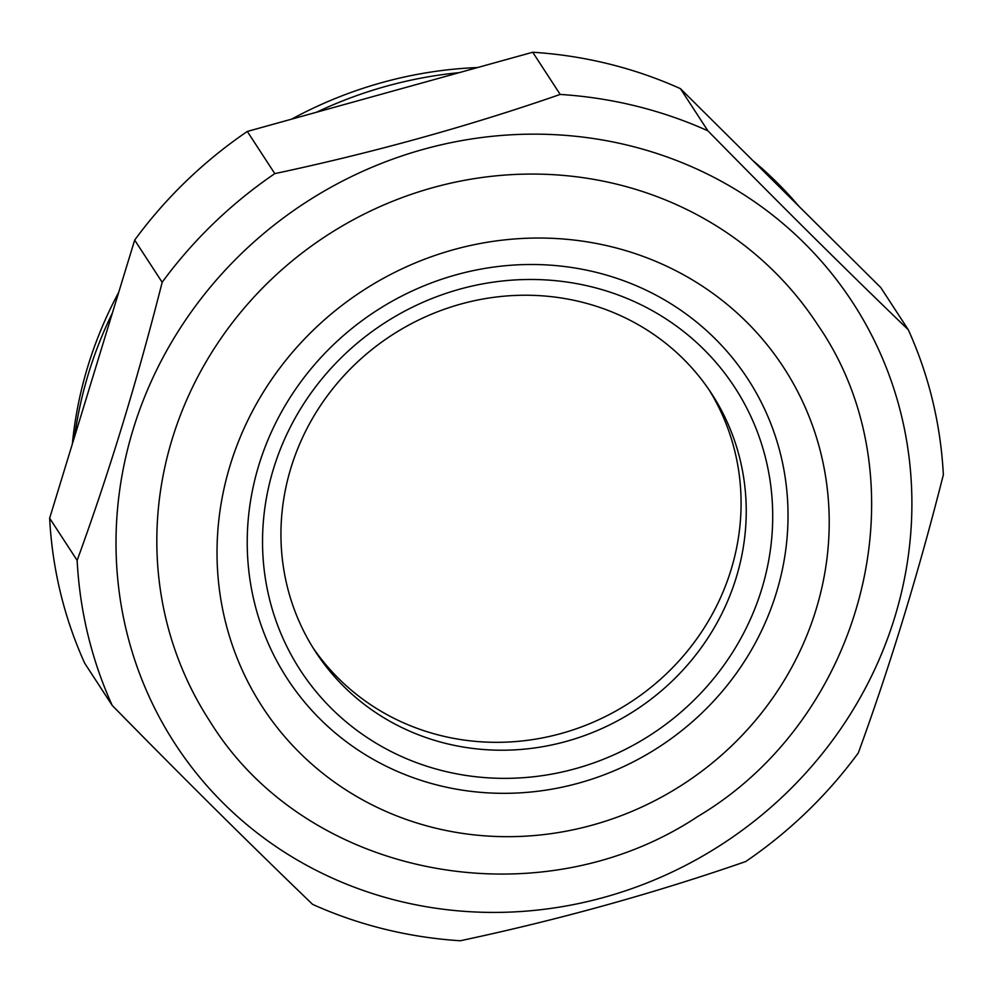 <?xml version="1.0" encoding="UTF-8"?>
<svg xmlns="http://www.w3.org/2000/svg" width="993" height="993" viewBox="0 0 993 993"><rect width="100%" height="100%" fill="white"/><g stroke="black" fill="none" stroke-linecap="round" stroke-linejoin="round"><path stroke-width="1.49" d="M707.897 130.828A440.607 416.812 -33.1 0 0 636.066 106.065A440.607 416.812 -33.1 0 0 560.201 94.434C469.006 126.099 373.864 152.5 274.8 173.626A440.607 416.812 -33.1 0 0 162.169 282.273C137.419 380.071 109.081 472.78 77.144 560.4L49.65 518.209A440.607 416.812 -33.1 0 0 84.715 663.25L112.209 705.427C182.216 776.836 249.007 843.144 312.584 904.35A440.607 416.812 -33.1 0 0 460.28 940.756C558.513 919.866 653.655 893.464 745.693 861.552A440.607 416.812 -33.1 0 0 858.324 752.905C890.262 665.298 918.599 572.589 943.35 474.791A440.607 416.812 -33.1 0 0 908.285 329.75L880.791 287.573L680.416 88.65L707.897 130.828C778.5 202.82 845.304 269.128 908.285 329.75M72.352 443.983A409.513 387.394 -33.1 0 1 118.701 292.352M291.607 119.16A409.513 387.394 -33.1 0 1 477.608 67.549M752.893 160.593A414.689 392.297 -33.1 0 1 798.943 206.321M74.599 436.622A414.689 392.297 -33.1 0 1 112.42 312.894M316.494 112.259A414.689 392.297 -33.1 0 1 459.213 72.65M629.413 145.636A404.325 382.491 -33.1 0 1 786.034 793.382A404.325 382.491 -33.1 0 1 126.421 630.828A404.325 382.491 -33.1 0 1 629.413 145.636M112.209 705.427A440.607 416.812 -33.1 0 1 77.144 560.4M709.002 389.74A236.371 223.611 -33.1 0 1 630.543 702.163A236.371 223.611 -33.1 0 1 313.031 647.808M581.079 301.946A236.371 223.611 -33.1 0 1 711.621 393.65A236.371 223.611 -33.1 0 1 635.681 710.057A236.371 223.611 -33.1 0 1 315.551 651.78A236.371 223.611 -33.1 0 1 329.279 393.228A236.371 223.611 -33.1 0 1 581.079 301.946M274.8 173.626L247.307 131.448L532.72 52.244A440.607 416.812 -33.1 0 1 680.416 88.65M560.201 94.434L532.72 52.244M162.169 282.273L134.676 240.095A440.607 416.812 -33.1 0 1 247.307 131.448M49.65 518.209L134.676 240.095M617.572 184.375A362.855 343.255 -33.1 0 1 817.947 325.158C924.818 479.967 865.685 716.76 697.831 816.457C538.876 922.05 306.403 877.936 209.957 721.402A362.855 343.255 -33.1 0 1 231.021 324.5A362.855 343.255 -33.1 0 1 617.572 184.375M611.936 246.872A311.02 294.226 -33.1 0 1 732.412 745.122A311.02 294.226 -33.1 0 1 225.026 620.079A311.02 294.226 -33.1 0 1 611.936 246.872M596.073 272.305A274.738 259.893 -33.1 0 1 702.498 712.44A274.738 259.893 -33.1 0 1 254.295 601.981A274.738 259.893 -33.1 0 1 596.073 272.305M591.629 286.84A259.185 245.184 -33.1 0 1 692.034 702.051A259.185 245.184 -33.1 0 1 269.202 597.848A259.185 245.184 -33.1 0 1 591.629 286.84"/></g></svg>
